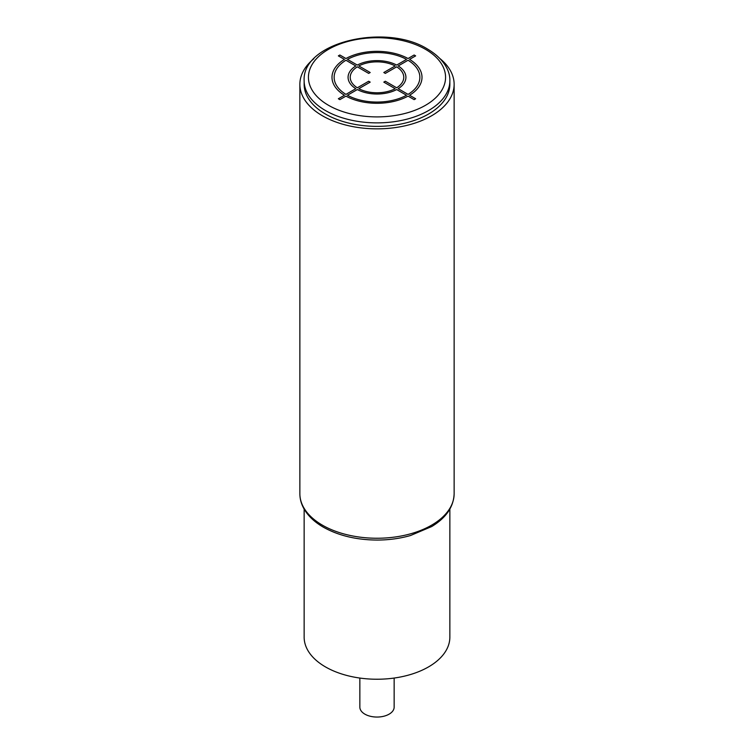 <?xml version="1.0" encoding="UTF-8"?>
<svg xmlns="http://www.w3.org/2000/svg" width="754" height="754" viewBox="0 0 754 754"><rect width="100%" height="100%" fill="white"/><g stroke="black" fill="none" stroke-linecap="round" stroke-linejoin="round"><path stroke-width="1.13" d="M449.855 80.819L449.855 84.316A72.855 42.064 180 0 1 404.879 123.175A72.855 42.064 180 0 1 325.483 114.061A72.855 42.064 180 0 1 304.145 84.316L304.145 80.819A72.855 42.064 0 0 0 325.483 110.555A72.855 42.064 0 0 0 404.879 119.679A72.855 42.064 0 0 0 449.855 80.819C450.232 71.837 444.775 59.302 427.631 49.114C385.916 22.79 301.741 42.092 304.145 80.819M313.89 58.708A77.134 44.533 0 0 0 299.866 84.316A77.134 44.533 0 0 0 322.458 115.805A77.134 44.533 0 0 0 406.519 125.466A77.134 44.533 0 0 0 454.134 84.316A77.134 44.533 0 0 0 440.11 58.708M449.855 509.11L449.855 637.177A72.855 42.064 180 0 1 428.517 666.913A72.855 42.064 180 0 1 349.121 676.036A72.855 42.064 180 0 1 304.145 637.177L304.145 509.11M394.144 678.053L394.144 707.158A17.144 9.896 180 0 1 383.56 716.3A17.144 9.896 180 0 1 364.879 714.151A17.144 9.896 180 0 1 359.856 707.158L359.856 678.053M339.875 99.632L345.945 96.116A44.995 25.975 0 0 0 408.055 96.116L414.125 99.632L415.642 98.755L409.563 95.249A44.995 25.975 0 0 0 409.563 59.387L415.642 55.881L414.125 55.004L408.055 58.52A44.995 25.975 0 0 0 345.945 58.52L339.875 55.004L338.358 55.881L344.437 59.387A44.995 25.975 0 0 0 344.437 95.249L338.358 98.755L339.875 99.632M345.945 60.263A42.855 24.741 0 0 0 345.945 94.373L355.803 88.68A28.925 16.701 0 0 1 355.803 65.956L345.945 60.263M357.321 66.833A26.786 15.466 0 0 0 357.321 87.803L368.678 81.243L370.195 82.12L358.838 88.68A26.786 15.466 0 0 0 395.162 88.68L383.805 82.12L385.322 81.243L396.679 87.803A26.786 15.466 0 0 0 396.679 66.833L385.322 73.392L383.805 72.516L395.162 65.956A26.786 15.466 0 0 0 358.838 65.956L370.195 72.516L368.678 73.392L357.321 66.833M406.538 59.387L396.679 65.08A28.925 16.701 0 0 0 357.321 65.08L347.462 59.387A42.855 24.741 0 0 1 406.538 59.387M408.055 94.373A42.855 24.741 0 0 0 408.055 60.263L398.197 65.956A28.925 16.701 0 0 1 398.197 88.68L408.055 94.373M347.462 95.249L357.321 89.556A28.925 16.701 0 0 0 396.679 89.556L406.538 95.249A42.855 24.741 0 0 1 347.462 95.249M328.518 105.306A68.567 39.585 0 0 0 425.482 105.306A68.567 39.585 0 0 0 425.482 49.321A68.567 39.585 0 0 0 328.518 49.321A68.567 39.585 0 0 0 328.518 105.306M454.134 84.316L454.134 493.71A77.134 44.533 180 0 1 406.519 534.859A77.134 44.533 180 0 1 322.458 525.199A77.134 44.533 180 0 1 299.866 493.71L299.866 84.316M454.134 493.71C453.672 506.782 446.208 517.725 431.731 526.537L410.496 535.529C400.006 538.507 388.932 540.015 377.292 540.062C356.491 539.949 338.508 535.651 323.343 527.169C314.578 522.098 308.132 516.009 304.032 508.903C301.27 504.03 299.885 498.969 299.866 493.71"/></g></svg>
